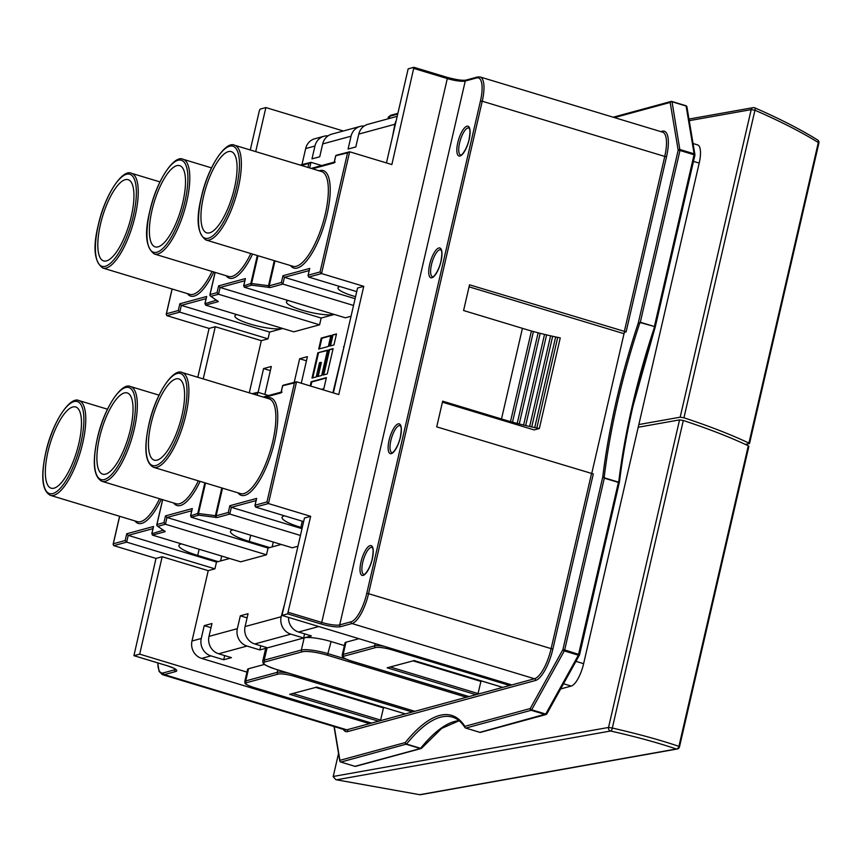 <?xml version="1.0" encoding="UTF-8"?>
<svg xmlns="http://www.w3.org/2000/svg" width="862" height="862" viewBox="0 0 862 862"><rect width="100%" height="100%" fill="white"/><g stroke="black" fill="none" stroke-linecap="round" stroke-linejoin="round"><path stroke-width="1.29" d="M619.369 482.03L618.399 482.418L604.327 478.162L602.743 477.009A283.954 92.827 106.8 0 1 616.276 401.121A283.954 92.827 106.8 0 1 638.311 322.916L639.658 323.433A282.822 92.449 -73.2 0 0 617.709 401.315A282.822 92.449 -73.2 0 0 604.23 476.901L604.381 477.85L618.453 482.106L618.808 481.308L619.466 481.858L618.453 482.106M618.808 481.308A282.822 92.449 106.8 0 1 632.299 405.722A282.822 92.449 106.8 0 1 654.247 327.84L654.991 328.002L654.387 326.515L694.05 154.74L679.978 150.484L640.315 322.259L654.387 326.515L640.229 322.571L639.658 323.433M282.445 328.39A25.17 4.773 13 0 1 250.217 324.08A25.17 4.773 13 0 1 234.873 315.923A25.17 4.773 13 0 1 236.931 314.619M333.993 314.361A25.17 4.773 13 0 1 301.775 310.051A25.17 4.773 13 0 1 286.432 301.894A25.17 4.773 13 0 1 288.49 300.59M355.564 296.679A25.17 4.773 13 0 1 353.334 296.022A25.17 4.773 13 0 1 337.979 287.865A25.17 4.773 13 0 1 340.048 286.561M131.347 216.082A42.421 13.867 -73.2 0 0 128.169 179.684A42.421 13.867 -73.2 0 0 100.412 224.497A42.421 13.867 -73.2 0 0 103.602 260.895A42.421 13.867 -73.2 0 0 131.347 216.082M182.906 202.053A42.421 13.867 -73.2 0 0 179.716 165.655A42.421 13.867 -73.2 0 0 151.971 210.468A42.421 13.867 -73.2 0 0 155.16 246.866A42.421 13.867 -73.2 0 0 182.906 202.053M234.464 188.024A42.421 13.867 -73.2 0 0 231.275 151.615A42.421 13.867 -73.2 0 0 203.529 196.439A42.421 13.867 -73.2 0 0 206.718 232.837A42.421 13.867 -73.2 0 0 234.464 188.024M442.421 402.177L534.171 429.922L539.332 428.522A75.544 14.309 13 0 1 536.8 428.005L534.731 427.574A75.544 14.309 13 0 1 531.725 426.916L529.656 426.453A75.544 14.309 13 0 1 525.68 425.537L523.611 425.041A75.544 14.309 13 0 1 519.247 423.953L517.2 423.457A75.544 14.309 13 0 1 512.491 422.175L510.498 421.615A75.544 14.309 13 0 1 503.58 419.6A75.544 14.309 13 0 1 501.501 418.964L522.426 328.325L463.584 310.525L469.521 284.816L626.103 331.881L624.325 332.366L591.677 473.744M510.498 421.615L531.423 330.976A75.544 14.309 13 0 1 524.505 328.961A75.544 14.309 13 0 1 522.426 328.325M512.491 422.175L533.416 331.525L531.401 331.062M517.2 423.457L538.136 332.786A75.544 14.309 13 0 1 533.416 331.525M519.247 423.953L540.172 333.314L538.125 332.84M523.611 425.041L544.536 334.402A75.544 14.309 13 0 1 540.172 333.314M525.68 425.537L546.605 334.887L544.536 334.413M529.656 426.453L550.581 335.814A75.544 14.309 13 0 1 546.605 334.887M531.725 426.916L552.65 336.277L550.581 335.814M534.731 427.574L555.667 336.923A75.544 14.309 13 0 1 552.65 336.277M557.714 337.408L555.667 336.923M181.99 415.312A42.421 13.867 -73.2 0 0 178.8 378.914A42.421 13.867 -73.2 0 0 151.055 423.727A42.421 13.867 -73.2 0 0 154.244 460.125A42.421 13.867 -73.2 0 0 181.99 415.312M130.431 429.341A42.421 13.867 -73.2 0 0 127.242 392.943A42.421 13.867 -73.2 0 0 99.496 437.756A42.421 13.867 -73.2 0 0 102.686 474.154A42.421 13.867 -73.2 0 0 130.431 429.341M78.873 443.37A42.421 13.867 -73.2 0 0 75.694 406.972A42.421 13.867 -73.2 0 0 47.938 451.785A42.421 13.867 -73.2 0 0 51.127 488.183A42.421 13.867 -73.2 0 0 78.873 443.37M638.214 427.25L679.547 419.891L683.318 420.494L612.311 728.045C638.3 733.982 660.497 740.092 678.9 746.363L748.291 445.794A212.117 40.191 -167 0 0 683.318 420.494M748.291 445.794L748.884 446.29L679.493 746.858L678.9 746.363A2.823 2.144 -71.2 0 1 676.325 748.992C658.159 742.818 636.253 736.827 610.608 731.008A2.823 1.25 -77.2 0 0 612.311 728.045L608.54 727.453A2.823 2.543 79.9 0 0 610.608 731.008L336.546 779.798L419.74 794.699L676.325 748.992A2.823 2.543 79.9 0 0 677.23 749.003L420.634 794.689A2.823 2.543 -100.1 0 1 419.74 794.667M745.382 444.426L749.509 443.585L748.916 443.09L818.318 142.51C800.927 131.811 779.808 121.046 754.95 110.228L683.943 417.79A212.117 40.191 13 0 1 748.916 443.09M683.943 417.79L680.172 417.186L638.839 424.546M604.381 477.85L564.664 649.937L579.598 654.657L619.466 481.858C622.439 457.528 626.954 432.271 632.988 406.088L654.948 327.948M420.634 794.689A2.823 2.823 0 0 1 419.74 794.699L335.921 779.711L333.174 776.705L338.54 753.453M384.506 707.627L383.461 707.917L315.74 687.434M264.472 664.408L248.547 668.74A14.137 2.683 -167 0 0 247.556 669.429L244.754 681.605A14.137 2.683 13 0 1 245.735 680.915L277.176 672.36A14.137 2.683 13 0 1 289.072 673.287M247.092 617.86L240.326 615.813L237.352 628.667A14.137 13.092 74.8 0 0 247.028 646.058L259.818 649.926L267.026 647.965A21.216 4.019 -167 0 0 265.55 649L262.738 661.176A21.216 4.019 13 0 1 264.214 660.141L301.344 650.034A21.216 4.019 13 0 1 328.271 653.741L346.104 659.128M247.028 646.058L218.668 653.773L231.458 657.641L223.721 659.753L210.931 655.885L201.654 658.406A14.137 13.092 -105.2 0 1 191.989 641.005L208.227 570.655L214.929 568.834L216.491 562.067L218.14 561.615L197.71 555.44A30.816 5.84 13 0 1 178.93 545.452A30.816 5.84 13 0 1 181.376 543.879M246.941 672.101L201.654 658.406M139.687 654.139L162.175 556.733L155.99 558.414L133.922 655.68L139.687 654.139L369.518 723.649L534.505 678.76L351.998 623.56L340.652 626.642A15.559 2.952 13 0 1 320.912 623.937L287.649 613.873L310.654 516.327L304.469 518.008L281.982 615.414L287.649 613.873M383.461 707.917L380.465 720.675M481.955 681.109L480.91 681.4L413.189 660.917M358.948 638.699L345.996 642.222A14.137 2.683 -167 0 0 345.005 642.912L342.192 655.088A14.137 2.683 13 0 1 343.184 654.398L374.625 645.843A14.137 2.683 13 0 1 384.129 646.306M318.757 626.545L298.575 632.029L311.376 635.897L304.157 637.858L301.344 650.034A1.412 1.315 -105.2 0 0 302.314 651.78L265.184 661.887A19.794 3.75 -167 0 0 275.872 669.268L414.881 711.312M344.391 645.584L331.083 641.565A21.216 4.019 -167 0 0 304.157 637.858M480.91 681.4L477.914 694.158M281.982 615.414L511.812 684.934M284.611 604.025L281.174 616.739A14.137 13.092 74.8 0 0 290.85 634.141L254.753 643.957L267.543 647.825L303.639 638.009L304.598 633.85M259.818 649.926L260.777 645.778M223.721 659.753L224.68 655.594M336.148 155.279L349.649 151.798L391.865 164.567L413.932 67.301L408.168 68.841L386.445 162.929M255.702 151.626L265.873 107.567L260.205 109.108L259.376 110.595L250.282 149.977M265.873 107.567L343.345 130.992M328.077 135.851A14.137 13.092 74.8 0 0 324.037 136.25A14.137 13.092 74.8 0 0 314.953 146.023L311.99 158.877L319.727 156.776L322.69 143.922A14.137 13.092 -105.2 0 1 331.773 134.138L360.122 126.423A14.137 13.092 74.8 0 0 351.049 136.207L348.076 149.051L355.812 146.949L358.786 134.095A14.137 13.092 -105.2 0 1 367.858 124.322L397.199 116.338M364.173 126.024A14.137 13.092 74.8 0 0 360.122 126.423M396.175 120.799A14.137 13.092 74.8 0 0 394.871 124.279L392.436 136.983M218.668 653.773A14.137 13.092 -105.2 0 1 209.003 636.382L211.966 623.528L204.229 625.629L201.266 638.483A14.137 13.092 74.8 0 0 210.931 655.885M211.007 627.676L204.229 625.629M254.753 643.957A14.137 13.092 -105.2 0 1 245.088 626.555L248.051 613.701L240.326 615.813M303.639 638.009L290.85 634.141M298.575 632.029A14.137 13.092 -105.2 0 1 288.544 617.407M264.86 394.43L271.315 366.469L263.578 368.58L258.083 392.372M270.356 370.628L263.578 368.58M301.269 383.224L307.4 356.652L299.664 358.754L294.244 382.222M306.441 360.801L299.664 358.754M343.96 346.977L332.883 392.781M344.024 346.686L343.485 346.836M301.98 164.577L305.676 148.544A14.137 13.092 -105.2 0 1 314.759 138.771L324.037 136.25M119.667 516.295L113.321 543.771L125.184 540.539L126.746 533.772L128.222 535.377L216.491 562.067M162.681 499.691L156.938 524.549L163.942 522.641L165.504 515.875L166.991 517.48L268.05 548.038L269.698 547.585L249.269 541.411A30.816 5.84 13 0 1 230.477 531.423A30.816 5.84 13 0 1 232.934 529.85M256.079 500.585L231.339 507.319L302.002 528.686M302.206 527.803L300.827 527.382A30.816 5.84 13 0 1 282.036 517.394A30.816 5.84 13 0 1 284.492 515.821M321.407 389.312L323.864 388.643L326.407 377.61L311.16 381.758L310.201 385.917M327.495 350.155L317.852 352.773L312.012 378.073L316.214 376.931L319.511 362.676L320.739 362.342L317.442 376.597L321.655 375.455L327.495 350.155M333.098 348.625L328.896 349.767L323.056 375.067L327.258 373.925L333.098 348.625M328.347 346.47L330.889 335.437L321.246 338.055L318.703 349.099L328.347 346.47M336.503 333.906L332.29 335.049L329.747 346.093L333.95 344.951L336.503 333.906M215.155 272.392L210.037 294.556L217.041 292.649L218.603 285.882L245.411 278.588L243.849 285.354L244.302 287.229L345.36 317.798L351.049 316.246M172.141 289.007L166.42 313.768L178.283 310.546L179.846 303.78L206.654 296.485L205.091 303.252L205.544 305.126L293.802 331.827L319.587 324.812L321.149 318.046L334.327 314.458M249.28 392.835L261.326 340.662L268.028 338.841L269.59 332.075L282.768 328.487M165.504 515.875L192.312 508.58L190.75 515.347L191.202 517.222L292.261 547.79L297.95 546.239M269.698 547.585L281.227 544.45M126.746 533.772L153.555 526.477L151.992 533.244L152.445 535.119L240.703 561.819L266.487 554.805L268.05 548.038M218.14 561.615L229.669 558.479M283.048 385.271L296.55 381.791L338.766 394.559L363.753 286.335L357.568 288.016L333.346 392.921M203.227 378.914L215.274 326.73L261.326 340.662M162.175 556.733L208.227 570.655M215.274 326.73L209.089 328.422L197.807 377.276M693.059 143.523L697.606 144.902A21.216 6.939 106.8 0 1 699.201 163.101L583.628 663.675A21.216 6.939 106.8 0 1 571.215 686.077L560.645 688.953M624.303 331.633L664.753 156.431L482.246 101.231L368.559 593.692L552.854 649.14L593.304 473.938L436.722 426.873L442.659 401.175L501.501 418.964M614.466 117.598L670.173 102.438A1.412 1.315 -105.2 0 1 671.767 101.479L672.037 101.77A1.412 1.121 170.5 0 0 670.173 102.438L678.178 150.236A1.412 1.121 -9.5 0 1 680.043 149.568L694.115 153.824L686.109 106.026L672.037 101.77L679.978 150.484L678.178 150.236L638.311 322.916L640.229 322.571M469.057 286.83L624.013 333.691M539.332 428.522L560.257 337.872A75.544 14.309 13 0 1 557.725 337.365L536.8 428.005M749.509 443.585L818.9 143.006L818.318 142.51A2.823 2.058 -58.2 0 0 817.629 139.967C800.335 129.289 779.377 118.579 754.778 107.836A2.823 1.153 -66.4 0 0 754.487 107.804A2.823 2.543 79.9 0 0 751.179 109.636L689.234 120.658M356.739 291.615L308.65 277.068L321.548 273.566L320.061 271.961L347.548 152.908L349.649 151.798L321.548 273.566L363.753 286.335M303.639 521.607L255.551 507.061L268.448 503.559L266.961 501.953L294.448 382.9L296.55 381.791L268.448 503.559L310.654 516.327M119.592 516.273L113.116 544.288L113.773 545.646L155.99 558.414M172.066 288.985L166.215 314.285L166.872 315.654L209.089 328.422M178.283 310.546L179.759 312.141L268.028 338.841M307.96 167.422L308.876 163.424L310.988 162.325L321.677 165.558M179.846 303.78L181.322 305.374L269.59 332.075M217.041 292.649L218.528 294.244L319.587 324.812M218.603 285.882L220.09 287.477L321.149 318.046M309.178 270.582L284.438 277.316L282.876 284.083L353.539 305.46M257.997 255.734L251.596 283.458A1.412 0.603 97.8 0 0 251.823 285.182L270.205 287.531L282.876 284.083L281.389 282.488L282.952 275.721L284.438 277.316L355.101 298.694M125.184 540.539L126.66 542.144L214.929 568.834M163.942 522.641L165.429 524.236L266.487 554.805M205.522 483.022L198.497 513.45A1.412 0.603 97.8 0 0 198.723 515.174L217.105 517.534L229.777 514.075L228.29 512.481L229.852 505.714L231.339 507.319L229.777 514.075L300.439 535.453M255.486 394.71L255.777 393.428L257.889 392.318L268.578 395.55M273.265 542.047L272.133 546.928M221.706 556.076L220.586 560.957M336.406 334.294L332.29 335.049M332.937 335.243L330.48 345.888M330.803 335.824L321.892 338.249L319.436 348.894M321.892 338.249L321.246 338.055M333.012 349.024L328.896 349.767M329.532 349.961L323.789 374.873M327.398 350.543L317.852 352.773M320.739 362.342L321.375 362.536L318.175 376.403M318.487 352.967L312.744 377.879M326.321 377.998L311.796 381.952L310.837 386.111M311.796 381.952L311.16 381.758M654.247 327.84L654.301 326.827M334.262 726.623L339.908 760.338L405.302 742.538A178.294 58.282 106.8 0 1 464.844 726.343L530.238 708.542L562.875 649.689L602.743 477.009L604.23 476.901M153.555 526.477L153.317 527.501M163.306 530.162L151.787 533.761L153.35 526.994M294.448 382.9L282.596 385.745L281.034 392.512L282.1 392.07M264.408 397.414L281.023 392.889L282.585 386.133L283.663 385.303M156.916 525.055A1.412 1.25 -55.4 0 0 157.908 526.283L165.116 531.671L152.445 535.119M255.551 507.061L255.098 505.186L266.961 501.953M256.467 498.936L254.904 505.703L256.423 499.443M252.103 393.697L257.889 392.318L257.21 395.238M192.312 508.58L192.075 509.604M222.515 488.161L216.136 515.788L197.764 513.44L190.556 515.864L192.118 509.097M206.654 296.485L206.417 297.509M216.405 300.17L204.887 303.769L206.449 297.002M347.548 152.908L335.695 155.753L334.133 162.519L335.199 162.078M312.475 168.79L334.122 162.896L335.684 156.13L336.762 155.311M210.016 295.063A1.412 1.25 -55.4 0 0 211.007 296.291L218.215 301.678L205.544 305.126M308.65 277.068L308.197 275.193L320.061 271.961M309.566 268.944L308.003 275.711L309.523 269.45M300.17 165.073L310.988 162.325L309.684 167.95M245.411 278.588L245.174 279.611M274.989 260.874L269.235 285.796L250.853 283.447L243.655 285.872L245.217 279.105M378.537 721.192L289.686 694.319L316.785 687.143M289.686 694.319L316.817 687.122M475.986 694.675L387.135 667.802L414.105 660.594L502.74 687.402M387.135 667.802L414.105 660.594M205.943 239.992L292.929 266.293A49.49 16.184 -73.2 0 0 325.308 214.013A49.49 16.184 -73.2 0 0 321.591 171.549L234.604 145.236A49.49 16.184 106.8 0 1 238.321 187.7A49.49 16.184 106.8 0 1 205.943 239.992C197.355 233.731 195.825 219.422 201.363 197.064C207.85 167.034 225.715 140.441 234.604 145.236M319.145 170.805A50.912 16.637 106.8 0 1 327.097 214.261A50.912 16.637 106.8 0 1 290.483 265.561M201.471 196.999A48.078 15.721 -73.2 0 0 208.378 238.224A48.078 15.721 -73.2 0 0 236.522 187.453A48.078 15.721 -73.2 0 0 229.615 146.228A48.078 15.721 -73.2 0 0 201.471 196.999M186.763 201.73A49.49 16.184 106.8 0 1 154.395 254.021C145.797 247.76 144.277 233.462 149.816 211.093C156.291 181.063 174.156 154.481 183.046 159.265A49.49 16.184 106.8 0 1 186.763 201.73M149.913 211.028A48.078 15.721 -73.2 0 0 156.819 252.254A48.078 15.721 -73.2 0 0 184.964 201.482A48.078 15.721 -73.2 0 0 178.057 160.257A48.078 15.721 -73.2 0 0 149.913 211.028M135.205 215.759A49.49 16.184 106.8 0 1 102.837 268.05C94.238 261.789 92.719 247.491 98.257 225.122C104.733 195.092 122.598 168.51 131.487 173.294A49.49 16.184 106.8 0 1 135.205 215.759M98.354 225.057A48.078 15.721 -73.2 0 0 105.261 266.283A48.078 15.721 -73.2 0 0 133.416 215.522A48.078 15.721 -73.2 0 0 126.498 174.286A48.078 15.721 -73.2 0 0 98.354 225.057M45.88 452.345A48.078 15.721 -73.2 0 0 52.787 493.57A48.078 15.721 -73.2 0 0 80.942 442.809A48.078 15.721 -73.2 0 0 74.024 401.573A48.078 15.721 -73.2 0 0 45.88 452.345M50.362 495.338C42.098 490.92 40.579 476.611 45.783 452.41C52.259 422.391 70.124 395.798 79.013 400.593A49.49 16.184 106.8 0 1 82.73 443.057A49.49 16.184 106.8 0 1 50.362 495.338L137.349 521.65A49.49 16.184 -73.2 0 0 159.556 498.742M97.438 438.316A48.078 15.721 -73.2 0 0 104.345 479.541A48.078 15.721 -73.2 0 0 132.489 428.78A48.078 15.721 -73.2 0 0 125.583 387.544A48.078 15.721 -73.2 0 0 97.438 438.316M101.921 481.308C93.656 476.891 92.126 462.582 97.341 438.381C103.817 408.362 121.682 381.769 130.571 386.553A49.49 16.184 106.8 0 1 134.289 429.017A49.49 16.184 106.8 0 1 101.921 481.308L176.107 503.742A49.49 16.184 -73.2 0 0 198.325 480.845M148.997 424.287A48.078 15.721 -73.2 0 0 155.903 465.512A48.078 15.721 -73.2 0 0 184.048 414.751A48.078 15.721 -73.2 0 0 177.141 373.515A48.078 15.721 -73.2 0 0 148.997 424.287M185.847 414.988A49.49 16.184 106.8 0 1 153.468 467.279L240.455 493.581A49.49 16.184 -73.2 0 0 272.834 441.301A49.49 16.184 -73.2 0 0 269.116 398.837L182.13 372.524A49.49 16.184 106.8 0 1 185.847 414.988M266.67 398.093A50.912 16.637 106.8 0 1 274.622 441.549A50.912 16.637 106.8 0 1 238.009 492.848M400.41 437.217A15.559 5.086 106.8 0 1 391.305 453.638A15.559 5.086 106.8 0 1 389.074 440.299A15.559 5.086 106.8 0 1 398.179 423.878A15.559 5.086 106.8 0 1 400.41 437.217M390.863 440.547A14.137 4.622 -73.2 0 0 391.93 452.679L392.512 452.539C391.165 454.242 397.49 449.501 400.313 437.282C402.317 425.58 400.377 426.873 400.528 426.043L400.119 425.602A14.137 4.622 -73.2 0 0 390.863 440.547M372.309 558.975A15.559 5.086 106.8 0 1 363.193 575.396A15.559 5.086 106.8 0 1 360.962 562.056A15.559 5.086 106.8 0 1 370.067 545.635A15.559 5.086 106.8 0 1 372.309 558.975M362.751 562.304A14.137 4.622 -73.2 0 0 363.818 574.437L364.4 574.308C363.053 575.999 369.378 571.269 372.201 559.039C374.205 547.338 372.265 548.631 372.416 547.812L372.007 547.37A14.137 4.622 -73.2 0 0 362.751 562.304M469.133 139.569A15.559 5.086 106.8 0 1 460.028 156A15.559 5.086 106.8 0 1 457.787 142.661A15.559 5.086 106.8 0 1 466.892 126.229A15.559 5.086 106.8 0 1 469.133 139.569M459.586 142.909A14.137 4.622 -73.2 0 0 460.642 155.041L461.235 154.901C459.877 156.604 466.202 151.863 469.036 139.644C471.029 127.942 469.09 129.235 469.251 128.406L468.831 127.964A14.137 4.622 -73.2 0 0 459.586 142.909M441.021 261.337A15.559 5.086 106.8 0 1 431.916 277.758A15.559 5.086 106.8 0 1 429.675 264.418A15.559 5.086 106.8 0 1 438.78 247.997A15.559 5.086 106.8 0 1 441.021 261.337M431.474 264.666A14.137 4.622 -73.2 0 0 432.53 276.799L433.123 276.659C431.765 278.361 438.101 273.62 440.924 261.401C442.917 249.7 440.978 250.993 441.139 250.174L440.719 249.732A14.137 4.622 -73.2 0 0 431.474 264.666M654.926 328.002A283.954 92.827 -73.2 0 0 632.902 406.153A283.954 92.827 -73.2 0 0 619.412 481.675M102.837 268.05L189.823 294.351A49.49 16.184 -73.2 0 0 212.03 271.455M154.395 254.021L228.581 276.454A49.49 16.184 -73.2 0 0 250.799 253.557M546.68 714.027A1.412 1.315 -105.2 0 1 545.28 714.544L531.207 710.288L465.814 728.078L479.886 732.334L545.732 714.048A1.412 0.733 29 0 0 546.831 713.876L579.458 655.023A1.412 1.412 0 0 0 579.598 654.657L579.501 654.721A1.412 0.733 -151 0 1 579.458 655.023A1.412 0.733 -151 0 1 578.37 655.195L564.298 650.939L531.66 709.792L545.732 714.048L578.37 655.195L618.399 482.418M694.815 155.268L694.115 153.824A1.412 1.121 -9.5 0 1 694.88 155.117M562.875 649.689L564.664 649.937L564.298 650.939A1.412 0.733 -151 0 1 562.875 649.689M333.228 776.468L608.54 727.453L679.547 419.891M680.172 417.186L751.179 109.636L754.95 110.228A2.823 1.153 -66.4 0 0 754.778 107.836A2.823 2.823 0 0 0 753.151 107.642L688.964 119.064M466.45 697.272L327.441 655.228A19.794 3.75 -167 0 0 302.314 651.78M267.026 647.965L264.214 660.141A1.412 1.315 -105.2 0 0 265.184 661.887M134.019 655.68L167.271 665.744A15.559 2.952 13 0 1 175.676 671.541L164.33 674.623L346.836 729.823L369.518 723.649M397.716 114.107L389.775 116.273A21.216 4.019 -167 0 0 388.299 117.307L387.943 118.859M389.268 118.493L389.775 116.273A1.412 1.315 -105.2 0 1 390.691 115.292L397.899 113.331M414.019 67.355L447.195 77.354L447.303 78.571L414.04 68.507M447.281 77.408A15.559 2.952 -167 0 0 465.739 80.263M245.088 626.555L281.174 616.739M209.003 636.382L237.352 628.667M314.953 146.023L305.676 148.544M351.049 136.207L322.69 143.922M394.871 124.279L358.786 134.095M191.989 641.005L201.266 638.483M152.973 528.643L128.222 535.377L126.66 542.144L113.773 545.646M191.73 510.746L166.991 517.48L165.429 524.236L157.908 526.283A1.412 1.315 74.8 0 1 156.938 524.549L156.916 524.732M255.777 393.428L253.374 394.074M217.105 517.534A1.412 1.315 -105.2 0 1 216.136 515.788L228.29 512.481M229.852 505.714L256.66 498.419M200.092 481.373A50.912 16.637 106.8 0 1 173.661 503.009M191.202 517.222L198.723 515.174A1.412 1.315 74.8 0 1 197.764 513.44L204.833 482.806M161.323 499.27A50.912 16.637 106.8 0 1 134.892 520.907M213.798 271.983A50.912 16.637 106.8 0 1 187.366 293.619M252.566 254.085A50.912 16.637 106.8 0 1 226.135 275.721M244.302 287.229L251.823 285.182A1.412 1.315 74.8 0 1 250.853 283.447L257.307 255.518M308.876 163.424L301.441 165.45M270.205 287.531A1.412 1.315 -105.2 0 1 269.235 285.796L281.389 282.488M282.952 275.721L309.76 268.427M157.843 662.921A26.873 8.782 -73.2 0 0 163.371 672.888L174.706 669.806L174.911 668.912M413.932 67.301L447.195 77.354C456.407 79.821 462.732 80.716 466.159 80.058A1.412 1.315 74.8 0 0 465.254 81.039L339.693 624.907L351.028 621.814A26.873 8.782 -73.2 0 0 366.759 593.444L480.457 100.994A26.873 8.782 -73.2 0 0 476.589 77.946L465.254 81.039A14.137 2.683 13 0 1 447.303 78.571L321.741 622.439A14.137 2.683 -167 0 0 339.693 624.907A1.412 1.315 -105.2 0 0 340.652 626.642M679.288 746.998L679.493 746.858A2.823 2.823 0 0 1 677.23 749.003M571.215 686.077L563.532 683.749M466.159 80.058L477.505 76.977L480.123 76.966L662.63 132.166A28.284 9.245 -73.2 0 1 664.753 156.431L666.541 156.679L626.103 331.881M660.809 131.617L662.275 131.218A29.696 9.708 106.8 0 1 666.541 156.679M552.854 649.14A29.696 9.708 106.8 0 1 535.464 680.495L347.806 731.569A29.696 9.708 106.8 0 1 343.345 729.371M671.94 101.522L686.109 106.026A1.412 1.121 170.5 0 1 686.917 106.845A1.412 1.412 0 0 0 685.936 105.724L671.864 101.468A1.412 1.412 0 0 0 671.078 101.457L613.194 117.21M465.577 727.981A1.412 1.282 -32.5 0 1 464.93 727.485C461.364 721.979 457.237 718.531 452.55 717.162A176.882 57.819 -73.2 0 0 406.541 744.068L340.878 762.073L354.95 766.329L420.344 748.539L406.271 744.283A1.412 1.315 -105.2 0 1 405.302 742.538A1.412 1.045 38.9 0 0 406.541 744.068L420.613 748.324A176.882 57.819 106.8 0 1 459.037 720.675M535.464 680.495A1.412 1.315 -105.2 0 0 534.505 678.76A28.284 9.245 -73.2 0 0 551.055 648.892L591.504 473.691M163.371 672.888A1.412 1.315 -105.2 0 0 164.33 674.623A28.284 9.245 106.8 0 1 162.39 674.644L344.897 729.834A28.284 9.245 -73.2 0 0 346.836 729.823A1.412 1.315 -105.2 0 1 347.806 731.569M366.759 593.444L368.559 593.692A28.284 9.245 106.8 0 1 351.998 623.56A1.412 1.315 -105.2 0 1 351.028 621.814M480.123 76.966A28.284 9.245 106.8 0 1 482.246 101.231L480.457 100.994M354.767 766.275L354.95 766.329A1.412 1.315 74.8 0 0 355.629 766.34L421.022 748.55A1.412 1.315 -105.2 0 1 420.344 748.539L420.613 748.324A1.412 1.045 38.9 0 0 421.755 748.076L441.646 728.412L459.144 720.751M421.561 748.248A1.412 1.315 -105.2 0 1 421.022 748.55A1.412 1.412 0 0 0 421.755 748.076M479.703 732.28L479.886 732.334A1.412 1.315 74.8 0 0 480.565 732.344L545.958 714.555A1.412 1.412 0 0 0 546.831 713.876A1.412 0.733 29 0 0 546.874 713.574M662.275 131.218A1.412 1.315 -105.2 0 1 661.854 131.929M340.145 761.545A1.412 1.121 -9.5 0 1 339.908 760.338A1.412 1.315 74.8 0 0 340.878 762.073L354.853 766.329A1.412 1.412 0 0 0 355.629 766.34M465.62 728.002L465.717 728.078A1.412 1.412 0 0 1 464.93 727.485A1.412 1.282 -32.5 0 1 464.844 726.343A1.412 1.315 74.8 0 0 465.814 728.078L479.789 732.334A1.412 1.412 0 0 0 480.565 732.344M531.207 710.288A1.412 1.315 -105.2 0 1 530.238 708.542A1.412 0.733 29 0 0 531.66 709.792L531.207 710.288M340.684 761.997L340.781 762.083A1.412 1.412 0 0 1 339.79 760.963L334.025 726.547M699.201 163.101L693.479 161.377M575.945 661.359L583.628 663.675M288.479 612.386L321.741 622.439L320.912 623.937M175.676 671.541A1.412 1.315 -105.2 0 1 174.706 669.806A14.137 2.683 -167 0 0 175.546 669.386M206.072 298.651L181.322 305.374L179.759 312.141L166.872 315.654M244.83 280.743L220.09 287.477L218.528 294.244L211.007 296.291A1.412 1.315 74.8 0 1 210.037 294.556L210.005 294.739M215.619 517.502A1.412 0.603 -82.2 0 1 215.392 515.778L221.814 487.946M268.718 287.509A1.412 0.603 -82.2 0 1 268.491 285.785L274.288 260.658M302.26 521.187L300.827 527.382M250.702 535.216L249.269 541.411M199.144 549.245L197.71 555.44M331.083 641.565L327.441 655.228M390.508 667.08L478.098 693.576M345.996 642.222L343.184 654.398A1.412 1.315 -105.2 0 0 344.153 656.133A12.725 2.414 -167 0 0 351.028 660.885L469.025 696.571M375.142 643.591L374.625 645.843A1.412 1.315 -105.2 0 0 375.595 647.577L344.153 656.133M413.943 660.507L502.794 687.38M509.754 685.495L391.747 649.797A12.725 2.414 -167 0 0 375.595 647.577M293.069 693.598L380.648 720.093M316.494 687.025L405.345 713.898M412.305 712.012L294.298 676.314A12.725 2.414 -167 0 0 278.146 674.095L246.704 682.65A12.725 2.414 -167 0 0 253.579 687.402L371.587 723.089M277.758 669.86L277.176 672.36A1.412 1.315 -105.2 0 0 278.146 674.095M248.547 668.74L245.735 680.915A1.412 1.315 -105.2 0 0 246.704 682.65M164.2 530.787A1.412 1.315 74.8 0 0 165.116 531.671M162.606 499.658L156.841 524.613A1.412 1.412 0 0 0 157.412 526.1L164.61 531.057A1.412 1.25 -55.4 0 0 165.095 531.251M217.299 300.784A1.412 1.315 74.8 0 0 218.215 301.678M215.08 272.37L209.94 294.621A1.412 1.412 0 0 0 210.511 296.108L217.709 301.064A1.412 1.25 -55.4 0 0 218.194 301.258M477.505 76.977A1.412 1.315 74.8 0 0 476.589 77.946M294.298 676.314L295.052 675.097M391.747 649.797L392.425 648.817M275.872 669.268L275.775 669.268C258.525 662.921 265.334 663.945 263.061 662.943L262.738 661.176M182.13 372.524C173.24 367.74 155.375 394.333 148.889 424.352C143.685 448.552 145.215 462.862 153.468 467.279M655.109 327.582L694.912 155.192A1.412 1.412 0 0 0 694.923 154.643L686.917 106.845M818.9 143.006A2.823 2.823 0 0 0 817.629 139.967M183.046 159.265L211.513 167.874M131.487 173.294L159.955 181.904M79.013 400.593L107.481 409.202M130.571 386.553L159.039 395.162M263.136 397.026L281.12 392.135M311.204 168.402L334.219 162.142M133.922 655.68L167.174 665.744C178.24 669.612 174.835 669.429 175.729 669.591L175.697 669.117M157.714 662.878L159.104 671.444L162.39 674.644M316.656 687.111L405.302 713.919M244.754 681.605C245.821 683.394 241.996 683.275 253.482 687.402L371.533 723.099M342.192 655.088C343.27 656.876 339.434 656.758 350.931 660.885L468.982 696.582M414.827 711.322L275.775 669.268M390.691 115.292L388.299 117.307"/></g></svg>

